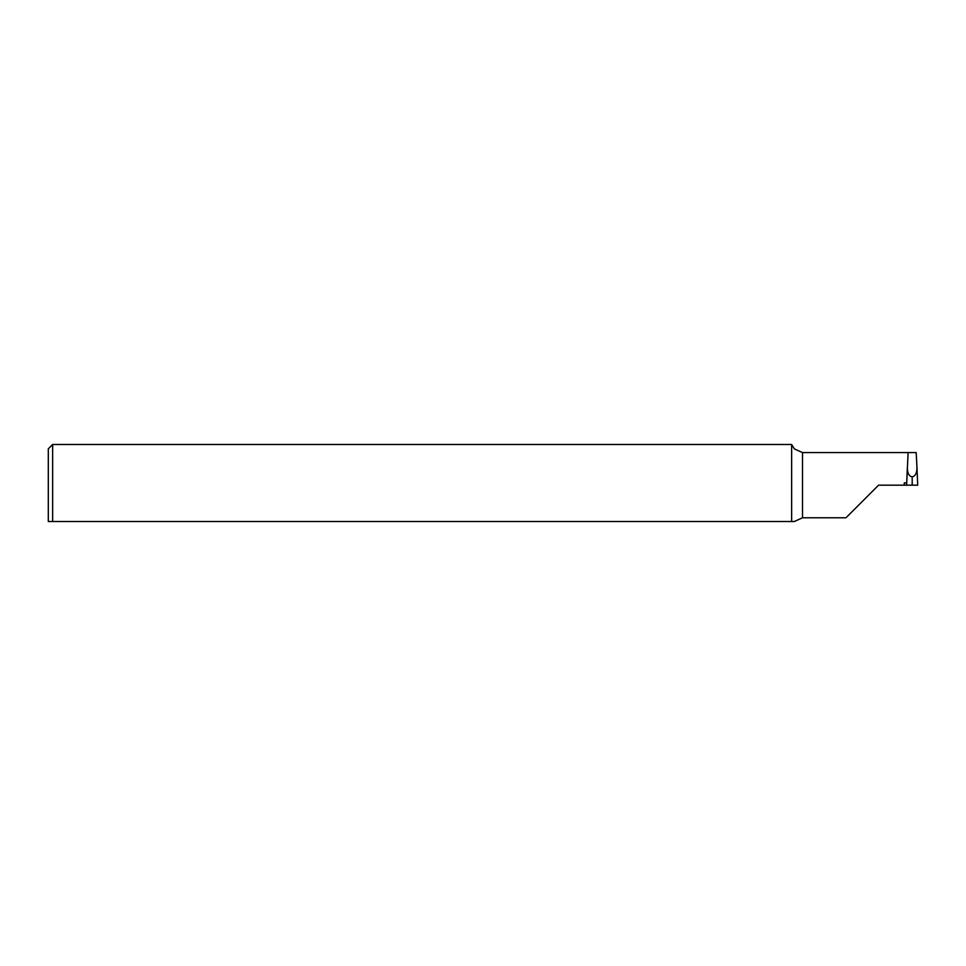 <?xml version="1.0" encoding="UTF-8"?>
<svg xmlns="http://www.w3.org/2000/svg" width="966" height="966" viewBox="0 0 966 966"><rect width="100%" height="100%" fill="white"/><g stroke="black" fill="none" stroke-linecap="round" stroke-linejoin="round"><path stroke-width="1.45" d="M52.647 521.519L48.3 521.519L48.3 448.828L52.647 444.481L52.647 521.519L791.637 521.519L791.637 444.481L52.647 444.481M906.712 482.903L904.261 482.903L904.333 485.174L906.615 485.174L907.328 467.942M916.408 485.174L912.23 485.174L912.158 476.902C915.333 476.117 916.939 473.014 916.976 467.604L916.191 452.571L908.112 452.571L906.615 485.174L912.085 485.174L906.953 485.174M791.637 521.519L794.306 521.519L802.505 517.776L802.505 452.571L794.402 448.936L791.637 444.589M846.687 517.076L878.577 485.174L904.333 485.174M912.158 483.362L912.085 485.174L917.7 485.174L916.976 467.604M907.34 467.604C907.376 473.014 908.982 476.117 912.158 476.902M916.988 467.942L917.7 485.174M908.112 452.571L802.505 452.571M845.975 517.776L802.505 517.776"/></g></svg>
